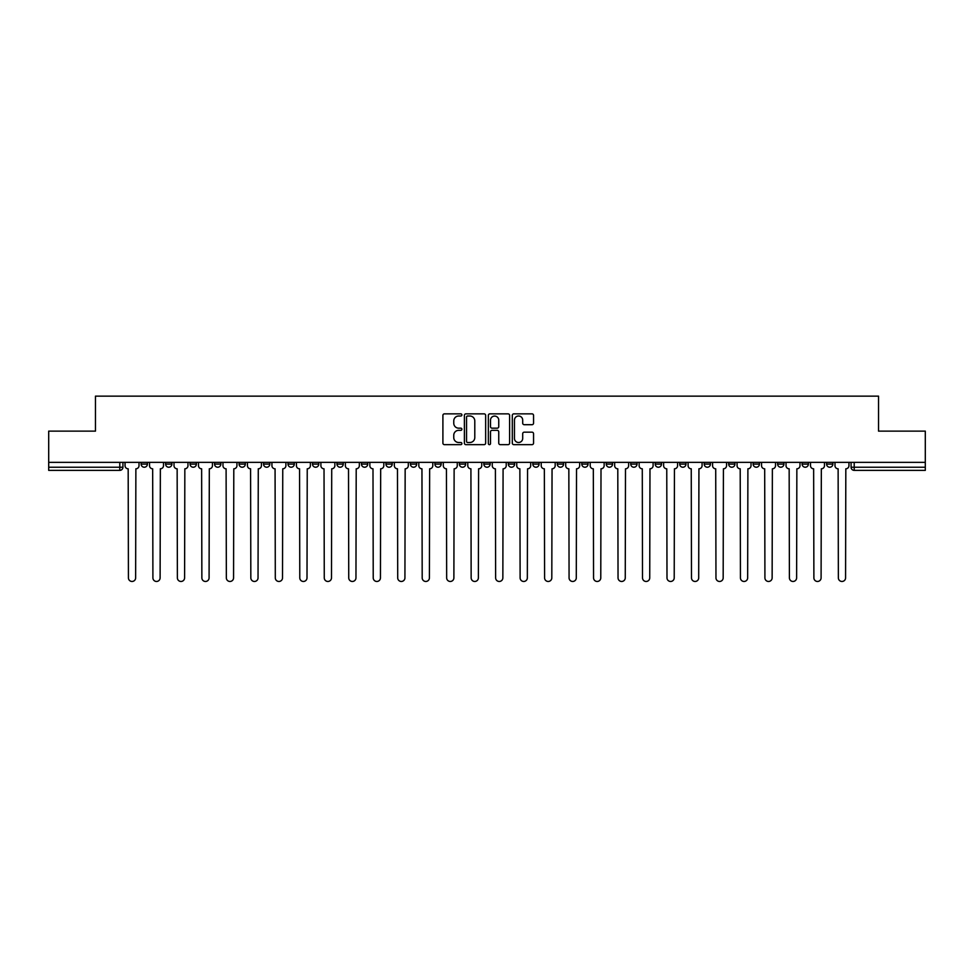 <?xml version="1.0" encoding="UTF-8"?>
<svg xmlns="http://www.w3.org/2000/svg" width="974" height="974" viewBox="0 0 974 974"><rect width="100%" height="100%" fill="white"/><g stroke="black" fill="none" stroke-linecap="round" stroke-linejoin="round"><path stroke-width="1.46" d="M461.895 414.924A1.084 1.084 0 0 0 460.812 413.853L444.448 413.853A1.546 1.546 0 0 0 442.902 415.387L442.902 443.109A1.546 1.546 0 0 0 444.448 444.655L460.812 444.655A1.084 1.084 0 0 0 461.895 443.572A1.084 1.084 0 0 0 460.812 442.5L458.693 442.5A4.931 4.931 0 0 1 453.762 437.57L453.762 435.256A4.931 4.931 0 0 1 458.693 430.325L460.812 430.325A1.084 1.084 0 0 0 461.895 429.254A1.084 1.084 0 0 0 460.812 428.17L458.693 428.17A4.931 4.931 0 0 1 453.762 423.24L453.762 420.938A4.931 4.931 0 0 1 458.693 416.008L460.812 416.008A1.084 1.084 0 0 0 461.895 414.924M802.113 462.358L802.113 464.087L808.383 464.087A3.141 3.141 0 0 1 805.255 467.228A3.141 3.141 0 0 1 802.113 464.087L802.113 462.358M777.629 462.358L777.629 464.087L783.912 464.087A3.141 3.141 0 0 1 780.771 467.228A3.141 3.141 0 0 1 777.629 464.087L777.629 462.358M630.75 462.358L630.75 464.087L637.02 464.087A3.141 3.141 0 0 1 633.879 467.228A3.141 3.141 0 0 1 630.75 464.087L630.75 462.358M606.266 462.358L606.266 464.087L612.536 464.087A3.141 3.141 0 0 1 609.407 467.228A3.141 3.141 0 0 1 606.266 464.087L606.266 462.358M581.782 462.358L581.782 464.087L588.065 464.087A3.141 3.141 0 0 1 584.924 467.228A3.141 3.141 0 0 1 581.782 464.087L581.782 462.358M532.827 462.358L532.827 464.087L539.097 464.087A3.141 3.141 0 0 1 535.956 467.228A3.141 3.141 0 0 1 532.827 464.087L532.827 462.358M483.859 464.087L483.859 462.358L483.859 464.087A3.141 3.141 0 0 0 487 467.228A3.141 3.141 0 0 1 483.859 464.087L490.141 464.087A3.141 3.141 0 0 1 487 467.228A3.141 3.141 0 0 0 490.141 464.087L490.141 462.358L490.141 464.087M459.375 464.087L459.375 462.358L459.375 464.087A3.141 3.141 0 0 0 462.516 467.228A3.141 3.141 0 0 1 459.375 464.087L465.657 464.087A3.141 3.141 0 0 1 462.516 467.228M434.903 464.087L434.903 462.358L434.903 464.087A3.141 3.141 0 0 0 438.044 467.228A3.141 3.141 0 0 1 434.903 464.087L441.173 464.087A3.141 3.141 0 0 1 438.044 467.228A3.141 3.141 0 0 0 441.173 464.087L441.173 462.358L441.173 464.087M410.419 462.358L410.419 464.087L416.702 464.087A3.141 3.141 0 0 1 413.56 467.228A3.141 3.141 0 0 1 410.419 464.087L410.419 462.358M385.935 462.358L385.935 464.087L392.218 464.087A3.141 3.141 0 0 1 389.076 467.228A3.141 3.141 0 0 1 385.935 464.087L385.935 462.358M361.464 462.358L361.464 464.087L367.734 464.087A3.141 3.141 0 0 1 364.593 467.228A3.141 3.141 0 0 1 361.464 464.087L361.464 462.358M336.98 464.087L336.98 462.358L336.98 464.087A3.141 3.141 0 0 0 340.121 467.228A3.141 3.141 0 0 1 336.98 464.087L343.25 464.087A3.141 3.141 0 0 1 340.121 467.228M288.012 464.087L288.012 462.358L288.012 464.087A3.141 3.141 0 0 0 291.153 467.228A3.141 3.141 0 0 1 288.012 464.087L294.294 464.087A3.141 3.141 0 0 1 291.153 467.228A3.141 3.141 0 0 0 294.294 464.087L294.294 462.358L294.294 464.087M263.54 464.087L263.54 462.358L263.54 464.087A3.141 3.141 0 0 0 266.669 467.228A3.141 3.141 0 0 1 263.54 464.087L269.81 464.087A3.141 3.141 0 0 1 266.669 467.228A3.141 3.141 0 0 0 269.81 464.087L269.81 462.358L269.81 464.087M239.056 464.087L239.056 462.358L239.056 464.087A3.141 3.141 0 0 0 242.197 467.228A3.141 3.141 0 0 1 239.056 464.087L245.326 464.087A3.141 3.141 0 0 1 242.197 467.228A3.141 3.141 0 0 0 245.326 464.087L245.326 462.358L245.326 464.087M214.572 464.087L214.572 462.358L214.572 464.087A3.141 3.141 0 0 0 217.713 467.228A3.141 3.141 0 0 1 214.572 464.087L220.855 464.087A3.141 3.141 0 0 1 217.713 467.228M190.088 464.087L190.088 462.358L190.088 464.087A3.141 3.141 0 0 0 193.229 467.228A3.141 3.141 0 0 1 190.088 464.087L196.371 464.087A3.141 3.141 0 0 1 193.229 467.228A3.141 3.141 0 0 0 196.371 464.087L196.371 462.358L196.371 464.087M165.617 464.087L165.617 462.358L165.617 464.087A3.141 3.141 0 0 0 168.745 467.228A3.141 3.141 0 0 1 165.617 464.087L171.887 464.087A3.141 3.141 0 0 1 168.745 467.228A3.141 3.141 0 0 0 171.887 464.087L171.887 462.358L171.887 464.087M532.011 424.701A1.546 1.546 0 0 0 533.557 423.166L533.557 415.387A1.546 1.546 0 0 0 532.011 413.853L513.846 413.853A1.546 1.546 0 0 0 512.3 415.387L512.3 443.109A1.546 1.546 0 0 0 513.846 444.655L532.011 444.655A1.546 1.546 0 0 0 533.557 443.109L533.557 433.722A1.546 1.546 0 0 0 532.011 432.176L524.243 432.176A1.546 1.546 0 0 0 522.697 433.722L522.697 438.373A4.115 4.115 0 0 1 518.582 442.5A4.115 4.115 0 0 1 514.455 438.373L514.455 420.123A4.115 4.115 0 0 1 518.582 416.008A4.115 4.115 0 0 1 522.697 420.123L522.697 423.166A1.546 1.546 0 0 0 524.243 424.701L532.011 424.701M48.7 462.358L48.7 431.129L95.464 431.129L95.464 396.138L878.536 396.138L878.536 431.129L925.3 431.129L925.3 462.358L48.7 462.358L48.7 467.228L122.931 467.228L122.931 462.358M485.649 415.387A1.546 1.546 0 0 0 484.115 413.853L465.937 413.853A1.546 1.546 0 0 0 464.391 415.387L464.391 443.109A1.546 1.546 0 0 0 465.937 444.655L484.115 444.655A1.546 1.546 0 0 0 485.649 443.109L485.649 415.387M489.885 413.853L508.063 413.853A1.546 1.546 0 0 1 509.609 415.387L509.609 443.109A1.546 1.546 0 0 1 508.063 444.655L500.283 444.655A1.546 1.546 0 0 1 498.749 443.109L498.749 431.872A1.546 1.546 0 0 0 497.203 430.325L492.04 430.325A1.546 1.546 0 0 0 490.506 431.872L490.506 443.572A1.084 1.084 0 0 1 489.423 444.655A1.084 1.084 0 0 1 488.351 443.572L488.351 415.387A1.546 1.546 0 0 1 489.885 413.853M851.069 462.358L851.069 467.228L925.3 467.228L925.3 470.369L854.21 470.369A3.141 3.141 0 0 1 851.069 467.228M925.3 462.358L925.3 467.228M122.931 467.228A3.141 3.141 0 0 1 119.79 470.369L48.7 470.369L48.7 467.228M832.867 462.358L832.867 464.087A3.141 3.141 0 0 1 829.726 467.228A3.141 3.141 0 0 1 826.597 464.087L832.867 464.087M826.597 462.358L826.597 464.087M808.383 462.358L808.383 464.087M783.912 462.358L783.912 464.087L783.912 462.358M759.428 462.358L759.428 464.087A3.141 3.141 0 0 1 756.287 467.228A3.141 3.141 0 0 1 753.146 464.087L759.428 464.087M753.146 462.358L753.146 464.087M734.944 462.358L734.944 464.087A3.141 3.141 0 0 1 731.803 467.228A3.141 3.141 0 0 1 728.674 464.087L734.944 464.087M728.674 462.358L728.674 464.087M710.46 462.358L710.46 464.087A3.141 3.141 0 0 1 707.331 467.228A3.141 3.141 0 0 1 704.19 464.087L710.46 464.087M704.19 462.358L704.19 464.087M685.988 462.358L685.988 464.087A3.141 3.141 0 0 1 682.847 467.228A3.141 3.141 0 0 1 679.706 464.087L685.988 464.087M679.706 462.358L679.706 464.087M661.504 462.358L661.504 464.087A3.141 3.141 0 0 1 658.363 467.228A3.141 3.141 0 0 1 655.222 464.087L661.504 464.087M655.222 462.358L655.222 464.087M637.02 462.358L637.02 464.087A3.141 3.141 0 0 1 633.879 467.228M612.536 462.358L612.536 464.087M588.065 464.087L588.065 462.358L588.065 464.087A3.141 3.141 0 0 1 584.924 467.228M563.581 462.358L563.581 464.087A3.141 3.141 0 0 1 560.44 467.228A3.141 3.141 0 0 1 557.298 464.087A3.141 3.141 0 0 0 560.44 467.228A3.141 3.141 0 0 0 563.581 464.087L557.298 464.087L557.298 462.358M539.097 464.087L539.097 462.358L539.097 464.087A3.141 3.141 0 0 1 535.956 467.228M514.625 462.358L514.625 464.087A3.141 3.141 0 0 1 511.484 467.228A3.141 3.141 0 0 1 508.343 464.087A3.141 3.141 0 0 0 511.484 467.228M508.343 462.358L508.343 464.087L514.625 464.087M465.657 462.358L465.657 464.087L465.657 462.358M416.702 464.087L416.702 462.358L416.702 464.087A3.141 3.141 0 0 1 413.56 467.228M392.218 464.087L392.218 462.358L392.218 464.087A3.141 3.141 0 0 1 389.076 467.228M367.734 464.087L367.734 462.358L367.734 464.087A3.141 3.141 0 0 1 364.593 467.228M343.25 462.358L343.25 464.087L343.25 462.358M318.778 464.087L318.778 462.358L318.778 464.087A3.141 3.141 0 0 1 315.637 467.228A3.141 3.141 0 0 1 312.496 464.087L318.778 464.087A3.141 3.141 0 0 1 315.637 467.228M312.496 462.358L312.496 464.087M220.855 462.358L220.855 464.087L220.855 462.358M147.403 462.358L147.403 464.087A3.141 3.141 0 0 1 144.274 467.228A3.141 3.141 0 0 1 141.133 464.087A3.141 3.141 0 0 0 144.274 467.228A3.141 3.141 0 0 0 147.403 464.087L147.403 462.358M141.133 462.358L141.133 464.087L147.403 464.087M467.63 416.008A1.084 1.084 0 0 0 466.546 417.079L466.546 441.417A1.084 1.084 0 0 0 467.63 442.5L469.858 442.5A4.931 4.931 0 0 0 474.788 437.57L474.788 420.938A4.931 4.931 0 0 0 469.858 416.008L467.63 416.008M498.749 420.196A4.115 4.115 0 0 0 494.622 416.081A4.115 4.115 0 0 0 490.506 420.196L490.506 426.636A1.546 1.546 0 0 0 492.04 428.17L497.203 428.17A1.546 1.546 0 0 0 498.749 426.636L498.749 420.196M125.049 465.657L125.049 462.358L125.049 465.657A3.141 3.141 48.4 0 0 128.178 468.798L128.422 577.862A3.604 3.604 48.4 0 0 132.026 581.466A3.604 3.604 48.4 0 0 135.642 577.862L135.873 468.798A3.141 3.141 48.4 0 0 139.014 465.657L139.014 462.358M128.178 468.798L128.422 577.862M135.642 577.862L135.873 468.798M149.521 465.657L149.521 462.358L149.521 465.657A3.141 3.141 48.4 0 0 152.662 468.798L152.906 577.862A3.604 3.604 48.4 0 0 156.51 581.466A3.604 3.604 48.4 0 0 160.113 577.862L160.357 468.798A3.141 3.141 48.4 0 0 163.498 465.657L163.498 462.358M174.005 465.657L174.005 462.358L174.005 465.657A3.141 3.141 48.4 0 0 177.146 468.798L177.378 577.862A3.604 3.604 48.4 0 0 180.994 581.466A3.604 3.604 48.4 0 0 184.597 577.862L184.841 468.798A3.141 3.141 48.4 0 0 187.97 465.657L187.97 462.358M152.662 468.798L152.906 577.862M160.113 577.862L160.357 468.798M177.146 468.798L177.378 577.862M184.597 577.862L184.841 468.798M198.489 465.657L198.489 462.358L198.489 465.657A3.141 3.141 48.4 0 0 201.63 468.798L201.862 577.862A3.604 3.604 48.4 0 0 205.465 581.466A3.604 3.604 48.4 0 0 209.081 577.862L209.313 468.798A3.141 3.141 48.4 0 0 212.454 465.657L212.454 462.358M222.973 465.657L222.973 462.358L222.973 465.657A3.141 3.141 48.4 0 0 226.102 468.798L226.345 577.862A3.604 3.604 48.4 0 0 229.949 581.466A3.604 3.604 48.4 0 0 233.565 577.862L233.797 468.798A3.141 3.141 48.4 0 0 236.938 465.657L236.938 462.358M247.445 465.657L247.445 462.358L247.445 465.657A3.141 3.141 48.4 0 0 250.586 468.798L250.829 577.862A3.604 3.604 48.4 0 0 254.433 581.466A3.604 3.604 48.4 0 0 258.037 577.862L258.28 468.798A3.141 3.141 48.4 0 0 261.422 465.657L261.422 462.358M201.63 468.798L201.862 577.862M209.081 577.862L209.313 468.798M226.102 468.798L226.345 577.862M233.565 577.862L233.797 468.798M250.586 468.798L250.829 577.862M258.037 577.862L258.28 468.798M271.929 465.657L271.929 462.358L271.929 465.657A3.141 3.141 48.4 0 0 275.07 468.798L275.301 577.862A3.604 3.604 48.4 0 0 278.917 581.466A3.604 3.604 48.4 0 0 282.521 577.862L282.752 468.798A3.141 3.141 48.4 0 0 285.893 465.657L285.893 462.358M275.07 468.798L275.301 577.862M282.521 577.862L282.752 468.798M296.413 465.657L296.413 462.358L296.413 465.657A3.141 3.141 48.4 0 0 299.554 468.798L299.785 577.862A3.604 3.604 48.4 0 0 303.389 581.466A3.604 3.604 48.4 0 0 307.005 577.862L307.236 468.798A3.141 3.141 48.4 0 0 310.377 465.657L310.377 462.358M299.554 468.798L299.785 577.862M307.005 577.862L307.236 468.798M320.896 465.657L320.896 462.358L320.896 465.657A3.141 3.141 48.4 0 0 324.025 468.798L324.269 577.862A3.604 3.604 48.4 0 0 327.873 581.466A3.604 3.604 48.4 0 0 331.489 577.862L331.72 468.798A3.141 3.141 48.4 0 0 334.861 465.657L334.861 462.358M324.025 468.798L324.269 577.862M331.489 577.862L331.72 468.798M345.368 465.657L345.368 462.358L345.368 465.657A3.141 3.141 48.4 0 0 348.509 468.798L348.741 577.862A3.604 3.604 48.4 0 0 352.357 581.466A3.604 3.604 48.4 0 0 355.96 577.862L356.204 468.798A3.141 3.141 48.4 0 0 359.345 465.657L359.345 462.358M348.509 468.798L348.741 577.862M355.96 577.862L356.204 468.798M369.852 465.657L369.852 462.358L369.852 465.657A3.141 3.141 48.4 0 0 372.993 468.798L373.225 577.862A3.604 3.604 48.4 0 0 376.841 581.466A3.604 3.604 48.4 0 0 380.444 577.862L380.676 468.798A3.141 3.141 48.4 0 0 383.817 465.657L383.817 462.358M372.993 468.798L373.225 577.862M380.444 577.862L380.676 468.798M394.336 465.657L394.336 462.358L394.336 465.657A3.141 3.141 48.4 0 0 397.477 468.798L397.709 577.862A3.604 3.604 48.4 0 0 401.312 581.466A3.604 3.604 48.4 0 0 404.928 577.862L405.16 468.798A3.141 3.141 48.4 0 0 408.301 465.657L408.301 462.358M397.477 468.798L397.709 577.862M404.928 577.862L405.16 468.798M418.82 465.657L418.82 462.358L418.82 465.657A3.141 3.141 48.4 0 0 421.949 468.798L422.192 577.862A3.604 3.604 48.4 0 0 425.796 581.466A3.604 3.604 48.4 0 0 429.412 577.862L429.644 468.798A3.141 3.141 48.4 0 0 432.785 465.657L432.785 462.358M421.949 468.798L422.192 577.862M429.412 577.862L429.644 468.798M443.292 465.657L443.292 462.358L443.292 465.657A3.141 3.141 48.4 0 0 446.433 468.798L446.664 577.862A3.604 3.604 48.4 0 0 450.28 581.466A3.604 3.604 48.4 0 0 453.884 577.862L454.127 468.798A3.141 3.141 48.4 0 0 457.256 465.657L457.256 462.358M446.433 468.798L446.664 577.862M453.884 577.862L454.127 468.798M467.776 465.657L467.776 462.358L467.776 465.657A3.141 3.141 48.4 0 0 470.917 468.798L471.148 577.862A3.604 3.604 48.4 0 0 474.764 581.466A3.604 3.604 48.4 0 0 478.368 577.862L478.599 468.798A3.141 3.141 48.4 0 0 481.74 465.657L481.74 462.358M470.917 468.798L471.148 577.862M478.368 577.862L478.599 468.798M492.26 465.657L492.26 462.358L492.26 465.657A3.141 3.141 48.4 0 0 495.401 468.798L495.632 577.862A3.604 3.604 48.4 0 0 499.236 581.466A3.604 3.604 48.4 0 0 502.852 577.862L503.083 468.798A3.141 3.141 48.4 0 0 506.224 465.657L506.224 462.358M495.401 468.798L495.632 577.862M502.852 577.862L503.083 468.798M516.744 465.657L516.744 462.358L516.744 465.657A3.141 3.141 48.4 0 0 519.873 468.798L520.116 577.862A3.604 3.604 48.4 0 0 523.72 581.466A3.604 3.604 48.4 0 0 527.336 577.862L527.567 468.798A3.141 3.141 48.4 0 0 530.708 465.657L530.708 462.358M519.873 468.798L520.116 577.862M527.336 577.862L527.567 468.798M541.215 465.657L541.215 462.358L541.215 465.657A3.141 3.141 48.4 0 0 544.356 468.798L544.588 577.862A3.604 3.604 48.4 0 0 548.204 581.466A3.604 3.604 48.4 0 0 551.808 577.862L552.051 468.798A3.141 3.141 48.4 0 0 555.18 465.657L555.18 462.358M544.356 468.798L544.588 577.862M551.808 577.862L552.051 468.798M565.699 465.657L565.699 462.358L565.699 465.657A3.141 3.141 48.4 0 0 568.84 468.798L569.072 577.862A3.604 3.604 48.4 0 0 572.688 581.466A3.604 3.604 48.4 0 0 576.291 577.862L576.523 468.798A3.141 3.141 48.4 0 0 579.664 465.657L579.664 462.358M568.84 468.798L569.072 577.862M576.291 577.862L576.523 468.798M590.183 465.657L590.183 462.358L590.183 465.657A3.141 3.141 48.4 0 0 593.324 468.798L593.556 577.862A3.604 3.604 48.4 0 0 597.159 581.466A3.604 3.604 48.4 0 0 600.775 577.862L601.007 468.798A3.141 3.141 48.4 0 0 604.148 465.657L604.148 462.358M593.324 468.798L593.556 577.862M600.775 577.862L601.007 468.798M614.655 465.657L614.655 462.358L614.655 465.657A3.141 3.141 48.4 0 0 617.796 468.798L618.04 577.862A3.604 3.604 48.4 0 0 621.643 581.466A3.604 3.604 48.4 0 0 625.259 577.862L625.491 468.798A3.141 3.141 48.4 0 0 628.632 465.657L628.632 462.358M617.796 468.798L618.04 577.862M625.259 577.862L625.491 468.798M639.139 465.657L639.139 462.358L639.139 465.657A3.141 3.141 48.4 0 0 642.28 468.798L642.511 577.862A3.604 3.604 48.4 0 0 646.127 581.466A3.604 3.604 48.4 0 0 649.731 577.862L649.975 468.798A3.141 3.141 48.4 0 0 653.104 465.657L653.104 462.358M642.28 468.798L642.511 577.862M649.731 577.862L649.975 468.798M663.623 465.657L663.623 462.358L663.623 465.657A3.141 3.141 48.4 0 0 666.764 468.798L666.995 577.862A3.604 3.604 48.4 0 0 670.611 581.466A3.604 3.604 48.4 0 0 674.215 577.862L674.446 468.798A3.141 3.141 48.4 0 0 677.587 465.657L677.587 462.358M666.764 468.798L666.995 577.862M674.215 577.862L674.446 468.798M688.107 465.657L688.107 462.358L688.107 465.657A3.141 3.141 48.4 0 0 691.248 468.798L691.479 577.862A3.604 3.604 48.4 0 0 695.083 581.466A3.604 3.604 48.4 0 0 698.699 577.862L698.93 468.798A3.141 3.141 48.4 0 0 702.071 465.657L702.071 462.358M691.248 468.798L691.479 577.862M698.699 577.862L698.93 468.798M712.578 465.657L712.578 462.358L712.578 465.657A3.141 3.141 48.4 0 0 715.72 468.798L715.963 577.862A3.604 3.604 48.4 0 0 719.567 581.466A3.604 3.604 48.4 0 0 723.171 577.862L723.414 468.798A3.141 3.141 48.4 0 0 726.555 465.657L726.555 462.358M715.72 468.798L715.963 577.862M723.171 577.862L723.414 468.798M737.062 465.657L737.062 462.358L737.062 465.657A3.141 3.141 48.4 0 0 740.203 468.798L740.435 577.862A3.604 3.604 48.4 0 0 744.051 581.466A3.604 3.604 48.4 0 0 747.655 577.862L747.898 468.798A3.141 3.141 48.4 0 0 751.027 465.657L751.027 462.358M740.203 468.798L740.435 577.862M747.655 577.862L747.898 468.798M761.546 465.657L761.546 462.358L761.546 465.657A3.141 3.141 48.4 0 0 764.687 468.798L764.919 577.862A3.604 3.604 48.4 0 0 768.535 581.466A3.604 3.604 48.4 0 0 772.139 577.862L772.37 468.798A3.141 3.141 48.4 0 0 775.511 465.657L775.511 462.358M764.687 468.798L764.919 577.862M772.139 577.862L772.37 468.798M786.03 465.657L786.03 462.358L786.03 465.657A3.141 3.141 48.4 0 0 789.159 468.798L789.403 577.862A3.604 3.604 48.4 0 0 793.006 581.466A3.604 3.604 48.4 0 0 796.622 577.862L796.854 468.798A3.141 3.141 48.4 0 0 799.995 465.657L799.995 462.358M789.159 468.798L789.403 577.862M796.622 577.862L796.854 468.798M810.502 465.657L810.502 462.358L810.502 465.657A3.141 3.141 48.4 0 0 813.643 468.798L813.887 577.862A3.604 3.604 48.4 0 0 817.49 581.466A3.604 3.604 48.4 0 0 821.094 577.862L821.338 468.798A3.141 3.141 48.4 0 0 824.479 465.657L824.479 462.358M813.643 468.798L813.887 577.862M821.094 577.862L821.338 468.798M834.986 465.657L834.986 462.358L834.986 465.657A3.141 3.141 48.4 0 0 838.127 468.798L838.358 577.862A3.604 3.604 48.4 0 0 841.974 581.466A3.604 3.604 48.4 0 0 845.578 577.862L845.822 468.798A3.141 3.141 48.4 0 0 848.951 465.657L848.951 462.358M838.127 468.798L838.358 577.862M845.578 577.862L845.822 468.798M119.79 462.358L119.79 470.369M854.21 462.358L854.21 470.369"/></g></svg>
